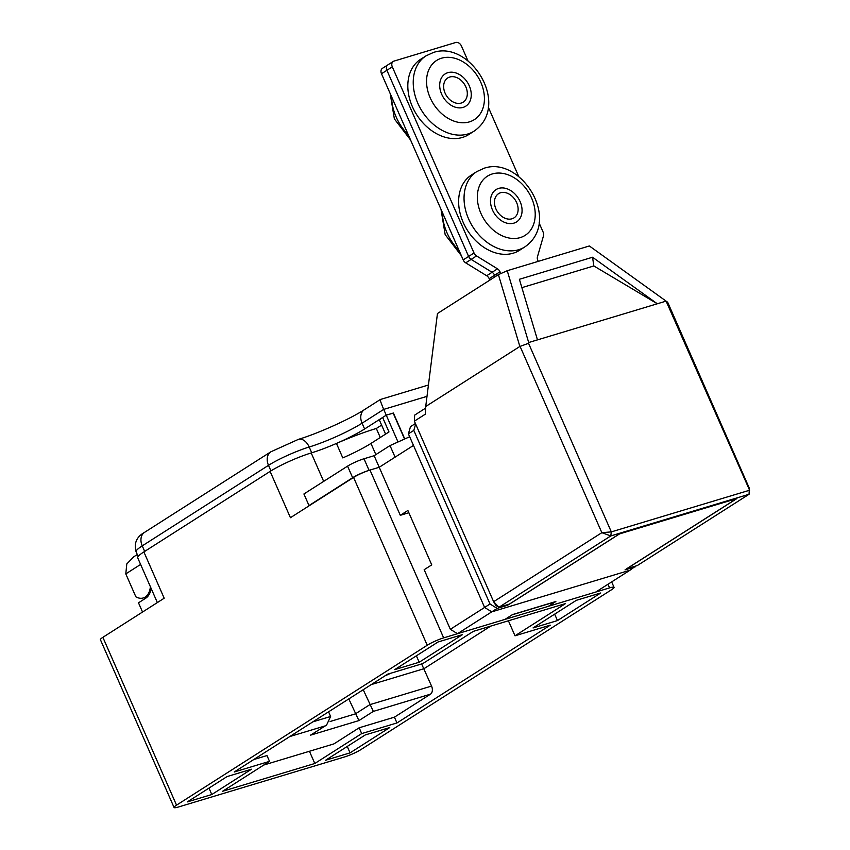 <?xml version="1.0" encoding="UTF-8"?>
<svg xmlns="http://www.w3.org/2000/svg" width="850" height="850" viewBox="0 0 850 850"><rect width="100%" height="100%" fill="white"/><g stroke="black" fill="none" stroke-linecap="round" stroke-linejoin="round"><path stroke-width="1.27" d="M385.571 434.116L379.557 420.41A15.948 2.189 -23.7 0 1 382.638 417.478L386.251 415.172L393.157 413.089L404.558 439.046M381.618 425.106L376.327 428.485L380.279 437.495M323.669 481.376L311.196 452.954A41.469 5.695 156.3 0 0 336.451 443.434A63.803 8.766 -23.7 0 1 376.327 428.485M311.196 452.954A31.896 4.388 156.3 0 0 270.119 471.41L143.873 551.926A31.896 4.388 156.3 0 0 137.7 557.812L157.356 602.586M360.899 749.604L611.596 589.709A12.761 1.753 156.3 0 0 614.061 587.35A12.761 1.753 156.3 0 0 609.588 587.881L443.658 637.872A12.761 1.753 156.3 0 0 427.231 645.246L176.534 805.152A12.761 1.753 156.3 0 0 174.069 807.5A12.761 1.753 156.3 0 0 178.542 806.969L344.462 756.978A12.761 1.753 156.3 0 0 360.899 749.604M151.119 588.37A19.136 12.559 -106.8 0 1 145.711 598.219L138.497 602.82L142.545 612.032M143.873 551.926L164.188 598.219L102.871 637.33A12.761 1.753 -23.7 0 0 100.406 639.689L174.069 807.5M427.231 645.246L353.568 477.434L290.434 517.703L270.119 471.41M211.799 794.527L187.361 801.89L227.046 776.581L251.472 769.218L211.799 794.527L208.972 788.099M394.772 669.598L419.199 662.235L462.485 634.631L438.058 641.984L394.772 669.598M325.635 760.229L350.062 752.866L389.746 727.558L365.319 734.921L325.635 760.229M557.472 620.574L533.046 627.938L576.332 600.323L600.759 592.971L557.472 620.574L554.657 614.157M314.808 763.491L222.626 791.265L269.514 761.356L234.26 771.981L387.558 674.199L422.822 663.574L473.322 631.359L565.505 603.596L515.004 635.8L550.258 625.175L396.961 722.957L361.696 733.582L314.808 763.491L309.442 751.273M408.861 512.731L400.297 515.312L379.217 467.277L369.994 470.061A12.761 1.753 -23.7 0 0 353.568 477.434M419.199 662.235L416.383 655.817M350.062 752.866L347.246 746.438M336.451 443.434L342.794 457.906A41.469 5.695 156.3 0 0 370.951 443.445L388.992 431.938L382.638 417.478M398.013 441.989L386.251 415.172L364.608 428.974A41.469 5.695 -23.7 0 1 311.727 452.795L309.188 447.015A41.469 5.695 156.3 0 0 362.068 423.194L383.711 409.392L386.251 415.172L393.189 413.153M421.621 663.935L431.556 686.077A6.375 4.186 73.2 0 1 430.493 694.163L394.421 717.166L396.961 722.957M394.421 717.166L359.157 727.791L333.912 743.899L263.734 765.043M269.514 761.356L266.974 755.565L253.725 759.56M328.567 711.822L330.618 716.486L326.57 725.082L310.516 735.165L358.913 720.588L373.341 711.386L430.493 694.163M359.157 727.791L361.696 733.582M384.922 675.878A15.948 2.189 156.3 0 0 390.639 673.274M508.417 620.787L515.004 635.8M363.226 689.722L373.341 711.386M348.797 698.923L358.913 720.588M326.57 725.082L310.516 735.165M137.296 554.519L133.886 556.697L126.788 563.933L125.8 573.888L135.851 596.796A17.861 11.73 73.2 0 0 143.246 597.964L147.56 596.657M150.397 586.734L150.259 587.764A17.861 11.73 73.2 0 1 143.246 597.964M404.77 438.951L393.391 413.026M427.008 396.344L383.711 409.392C380.481 401.646 379.461 398.395 380.63 399.638M144.596 532.334A12.761 9.467 57.5 0 0 142.248 545.87A31.896 4.388 -23.7 0 0 136.074 551.746C133.769 543.246 136.606 536.775 144.596 532.334L270.863 451.796L298.403 439.365C317.656 433.649 350.126 418.997 364.416 409.658L380.354 399.5L428.432 385.007M309.921 505.272L308.996 505.548L303.918 493.978L347.565 466.14A12.761 1.753 -23.7 0 1 363.991 458.766L369.07 470.337L379.217 467.277L413.483 445.421L484.606 607.452L491.757 611.851L630.031 570.191L595.765 592.046L548.293 606.347L555.857 601.513L512.539 614.571L504.964 619.406L457.491 633.707L450.341 629.308L424.171 569.702L431.747 564.878L407.873 510.478L400.297 515.312M635.63 566.079L630.031 570.191L491.757 611.851L457.491 633.707M507.301 604.732L507.535 605.274L497.165 608.398L491.757 611.851L484.606 607.452L450.341 629.308M555.507 601.747L548.293 606.347L504.964 619.406L512.178 614.805L555.507 601.747M635.439 566.737L625.069 569.861L736.886 498.546L619.363 533.949L507.535 605.274M415.416 423.523L410.476 426.679L408.404 433.851L484.606 607.452L490.014 603.999L497.165 608.398M490.014 603.999L413.812 430.397L415.639 424.054M408.404 433.851L413.812 430.397M369.07 470.337A12.761 1.753 156.3 0 0 352.644 477.711L308.996 505.548M363.991 458.766L374.138 455.706L379.217 467.277L395.091 457.162L390.001 445.581L409.679 436.751M374.138 455.706L390.001 445.581M666.102 301.123L589.347 245.969L507.237 270.714L528.689 342.529L666.102 301.123L749.594 490.227L611.32 531.888L528.541 343.294L519.86 346.471L425.723 406.502L425.34 414.163L414.375 421.154L493.627 601.704L498.971 607.251L495.901 605.508L493.627 601.704L601.843 532.674L520.211 346.715M528.689 342.529L528.541 343.294M666.814 301.633L667.696 302.281L749.328 488.24L749.062 494.264L610.789 535.925L498.971 607.251L509.575 604.053L619.586 533.885L736.663 498.61L626.641 568.778L637.245 565.59L749.062 494.264M507.237 270.714L498.408 274.646L519.86 346.471M425.723 406.502L437.453 313.522L498.408 274.646M537.476 339.883L519.382 279.289L592.546 257.242L657.316 303.779L593.831 265.954L592.546 257.242M593.831 265.954L521.879 287.64M611.32 531.888L601.843 532.674L610.789 535.925L611.32 531.888M414.641 415.129L414.375 421.154L414.641 415.129L425.648 408.106M465.715 262.852A5.1 3.783 -122.5 0 1 463.197 259.898L381.491 73.748A5.1 3.783 -122.5 0 1 382.426 68.34L387.844 64.887A5.1 3.783 57.5 0 0 386.899 70.295L468.616 256.445A5.1 3.783 57.5 0 0 471.134 259.399L492.086 272.287A5.1 3.783 -122.5 0 1 494.604 275.241L495.231 276.675L494.604 275.241A5.1 3.783 57.5 0 0 492.086 272.287L471.134 259.399A5.1 3.783 -122.5 0 1 468.616 256.445L386.899 70.295A5.1 3.783 -122.5 0 1 387.844 64.887L393.252 61.434A5.1 3.783 57.5 0 0 392.307 66.853L474.024 253.002A5.1 3.783 57.5 0 0 476.542 255.946L497.494 268.834A5.1 3.783 -122.5 0 1 500.013 271.788L489.196 278.683A5.1 3.783 57.5 0 0 486.678 275.74L465.715 262.852L476.542 255.946M489.823 280.128L489.196 278.683M388.556 64.558A5.1 3.783 57.5 0 0 387.844 64.887M467.936 60.796L461.444 46.017A5.1 3.783 57.5 0 0 455.728 42.5L393.964 61.104A5.1 3.783 57.5 0 0 393.252 61.434M488.293 107.174L518.734 176.534M539.091 222.902L543.161 232.167A5.1 3.783 57.5 0 1 543.511 235.769L537.455 256.796A5.1 3.783 -122.5 0 0 537.806 260.398L538.231 261.375M500.799 273.583L500.013 271.788M498.663 188.413A19.136 14.195 57.5 0 0 492.458 209.939A19.136 14.195 57.5 0 0 513.899 223.136A19.136 14.195 57.5 0 0 520.115 201.609A19.136 14.195 57.5 0 0 498.663 188.413A19.136 14.195 -122.5 0 1 520.115 201.609A19.136 14.195 -122.5 0 1 513.899 223.136A19.136 14.195 -122.5 0 1 492.458 209.939A19.136 14.195 -122.5 0 1 498.663 188.413M524.886 246.872L519.477 250.325A44.657 33.129 -122.5 0 1 513.241 253.183A44.657 33.129 -122.5 0 1 465.205 226.514A44.657 33.129 -122.5 0 1 471.442 175.015L476.861 171.572A44.657 33.129 -122.5 0 0 470.613 223.061A44.657 33.129 -122.5 0 0 518.649 249.73A44.657 33.129 57.5 0 0 524.886 246.872C562.169 221.053 520.997 155.55 484.139 168.236L476.861 171.572M462.442 137.445A44.657 33.129 -122.5 0 1 414.396 110.787A44.657 33.129 -122.5 0 1 420.644 59.287L426.052 55.834A44.657 33.129 -122.5 0 0 419.804 107.334A44.657 33.129 -122.5 0 0 467.851 133.992A44.657 33.129 57.5 0 0 474.087 131.144L468.679 134.597A44.657 33.129 -122.5 0 1 462.442 137.445M447.854 72.675A19.136 14.195 57.5 0 0 441.649 94.201A19.136 14.195 57.5 0 0 463.101 107.397A19.136 14.195 57.5 0 0 469.306 85.871A19.136 14.195 57.5 0 0 447.854 72.675A19.136 14.195 -122.5 0 1 469.306 85.871A19.136 14.195 -122.5 0 1 463.101 107.397A19.136 14.195 -122.5 0 1 441.649 94.201A19.136 14.195 -122.5 0 1 447.854 72.675M511.998 218.79A14.354 10.646 -122.5 0 1 496.559 210.226A14.354 10.646 -122.5 0 1 498.567 193.673A14.354 10.646 -122.5 0 1 500.565 192.748A14.354 10.646 57.5 0 1 516.014 201.322A14.354 10.646 57.5 0 1 514.006 217.876A14.354 10.646 57.5 0 1 511.998 218.79M461.199 103.062A14.354 10.646 -122.5 0 1 445.751 94.488A14.354 10.646 -122.5 0 1 447.759 77.934A14.354 10.646 -122.5 0 1 449.767 77.021A14.354 10.646 57.5 0 1 465.205 85.584A14.354 10.646 57.5 0 1 463.197 102.138A14.354 10.646 57.5 0 1 461.199 103.062M176.534 805.152L102.871 637.33M609.588 587.881L607.994 584.247M443.658 637.872L369.994 470.061M375.859 454.612L370.951 443.445M490.716 626.121L423.938 668.716L371.28 684.579M289.797 736.546L324.944 725.964M312.874 721.831L330.618 716.486M330.098 721.501L355.364 713.883L369.793 704.682L431.556 686.077M125.8 573.888L140.611 564.432M144.681 551.416L142.248 545.87L268.504 465.332A31.896 4.388 -23.7 0 1 309.188 447.015A12.761 8.213 73 0 0 298.403 439.365M270.938 470.889L268.504 465.332A12.761 9.467 57.5 0 1 270.863 451.796M364.416 409.658A12.761 9.467 57.5 0 0 362.068 423.194L364.608 428.974M347.565 466.14L352.644 477.711M463.197 259.898L474.024 253.002M497.494 268.834L486.678 275.74M381.491 73.748L392.307 66.853M520.253 237.596A35.094 26.031 57.5 0 0 531.633 198.135A35.094 26.031 57.5 0 0 492.309 173.942A35.094 26.031 -122.5 0 0 480.93 213.414A35.094 26.031 -122.5 0 0 520.253 237.596M459.159 250.697A44.657 33.129 -122.5 0 1 442.393 212.5M408.361 134.969A44.657 33.129 -122.5 0 1 391.595 96.762M469.455 121.869A35.094 26.031 -122.5 0 1 430.132 97.676A35.094 26.031 -122.5 0 1 441.511 58.214A35.094 26.031 57.5 0 1 480.834 82.397A35.094 26.031 57.5 0 1 469.455 121.869M614.061 587.35L611.66 581.899M136.074 551.746L138.146 556.452M441.012 209.344L445.166 234.621L461.369 255.712M390.203 93.606L394.368 118.894L410.561 139.984M474.087 131.144C511.371 105.315 470.188 39.822 433.341 52.498L426.052 55.834"/></g></svg>

